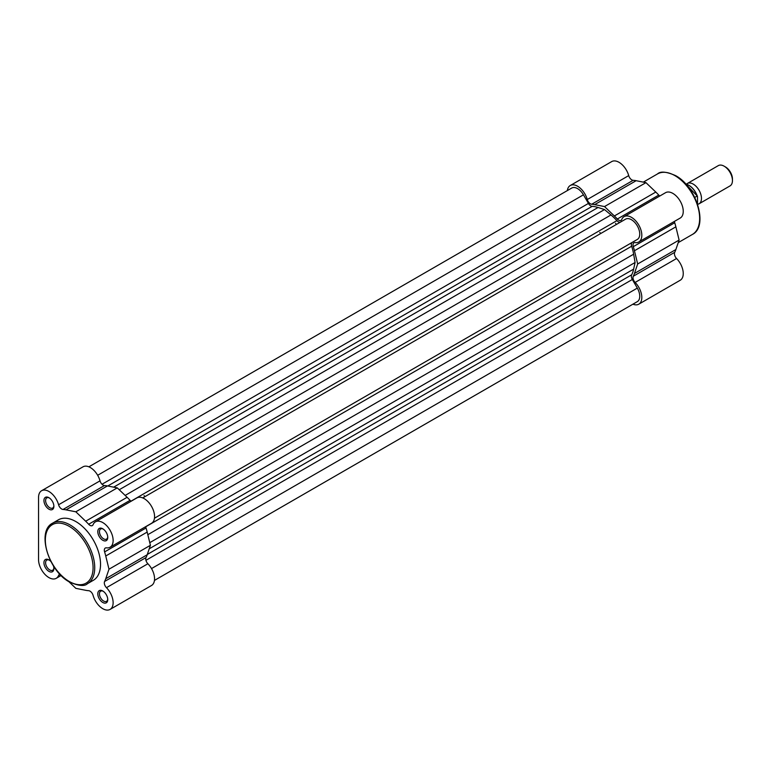 <?xml version="1.0" encoding="UTF-8"?>
<svg xmlns="http://www.w3.org/2000/svg" width="771" height="771" viewBox="0 0 771 771"><rect width="100%" height="100%" fill="white"/><g stroke="black" fill="none" stroke-linecap="round" stroke-linejoin="round"><path stroke-width="1.16" d="M48.91 509.168A7.035 4.057 60 0 1 43.937 500.562A7.035 4.057 60 0 1 48.91 497.69L48.91 497.69A7.035 4.057 60 0 1 53.883 506.296A7.035 4.057 60 0 1 48.91 509.168M49.344 497.96A5.86 3.383 -120 0 0 46.809 497.873A5.86 3.383 -120 0 0 45.913 502.576A5.86 3.383 -120 0 0 49.739 507.732A5.86 3.383 -120 0 0 52.669 508.031A5.86 3.383 -120 0 0 53.864 505.786M102.774 540.269A7.035 4.057 60 0 1 97.801 531.662A7.035 4.057 60 0 1 102.774 528.79L102.774 528.79A7.035 4.057 60 0 1 107.747 537.397A7.035 4.057 60 0 1 102.774 540.269M103.208 529.06A5.86 3.383 -120 0 0 100.673 528.973A5.86 3.383 -120 0 0 99.767 533.667A5.86 3.383 -120 0 0 103.603 538.833A5.86 3.383 -120 0 0 106.533 539.122A5.86 3.383 -120 0 0 107.728 536.886M102.774 602.469A7.035 4.057 60 0 1 97.801 593.853A7.035 4.057 60 0 1 102.774 590.981L102.774 590.981A7.035 4.057 60 0 1 107.747 599.597A7.035 4.057 60 0 1 102.774 602.469M103.208 591.251A5.86 3.383 -120 0 0 100.673 591.174A5.86 3.383 -120 0 0 99.767 595.867A5.86 3.383 -120 0 0 103.603 601.033A5.86 3.383 -120 0 0 106.533 601.322A5.86 3.383 -120 0 0 107.728 599.086M53.44 565.895A7.035 4.057 60 0 1 53.883 568.497A7.035 4.057 60 0 1 48.91 571.369A7.035 4.057 60 0 1 43.937 562.753A7.035 4.057 60 0 1 48.91 559.881L48.91 559.881A7.035 4.057 60 0 1 50.944 561.567M49.344 560.16A5.86 3.383 -120 0 0 46.809 560.074A5.86 3.383 -120 0 0 45.913 564.767A5.86 3.383 -120 0 0 49.739 569.933A5.86 3.383 -120 0 0 52.669 570.222A5.86 3.383 -120 0 0 53.864 567.986M68.792 581.604L75.837 588.35L85.668 590.297A44.535 25.713 -120 0 0 88.646 590.692A4.684 2.708 60 0 1 93.089 595.395A14.649 8.462 -120 0 0 102.774 608.685A14.649 8.462 -120 0 0 110.099 609.408A14.649 8.462 -120 0 0 106.456 587.675A4.684 2.708 60 0 1 104.605 581.469A44.535 25.713 -120 0 0 105.752 578.703L108.99 569.21L105.752 555.997A44.535 25.713 -120 0 0 104.605 551.901A4.684 2.708 60 0 1 105.29 548.036A4.684 2.708 60 0 1 106.456 547.834A14.649 8.462 -120 0 0 110.099 547.217A14.649 8.462 -120 0 0 110.099 530.303A14.649 8.462 -120 0 0 95.45 521.842A14.649 8.462 -120 0 0 93.089 524.685A4.684 2.708 60 0 1 92.337 525.591A4.684 2.708 60 0 1 89.995 525.359A4.684 2.708 60 0 1 88.646 524.251A44.535 25.713 -120 0 0 85.668 521.215L75.837 511.799L66.007 509.862A44.535 25.713 -120 0 0 63.039 509.467A4.684 2.708 60 0 1 61.69 509.014A4.684 2.708 60 0 1 58.586 504.764A14.649 8.462 -120 0 0 41.586 490.741A14.649 8.462 -120 0 0 38.55 497.449L38.55 559.65A14.649 8.462 -120 0 0 48.91 577.585A14.649 8.462 -120 0 0 56.235 578.317A14.649 8.462 -120 0 0 58.586 575.474A4.684 2.708 60 0 1 59.338 574.559A4.684 2.708 60 0 1 59.993 574.356M131.118 501.246A4.684 2.708 60 0 1 130.077 500.331A44.535 25.713 -120 0 0 127.109 497.295L117.269 487.879L107.439 485.932A44.535 25.713 -120 0 0 104.471 485.547A4.684 2.708 60 0 1 103.121 485.094A4.684 2.708 60 0 1 100.018 480.844A14.649 8.462 -120 0 0 83.017 466.821L41.586 490.741M52.582 523.181L58.374 519.837A34.926 20.162 60 0 1 75.837 521.562A34.926 20.162 60 0 1 98.649 552.335A34.926 20.162 60 0 1 93.301 580.322L87.499 583.666C84.579 586.538 78.555 585.989 69.457 581.999C48.467 571.051 36.285 531.084 52.582 523.181A34.926 20.162 60 0 1 70.036 524.916A34.926 20.162 60 0 1 92.857 555.689A34.926 20.162 60 0 1 87.499 583.666M144.042 495.58A37.5 21.655 60 0 1 144.967 496.63M110.099 547.217L151.53 523.297A14.649 8.462 -120 0 0 151.53 506.374A14.649 8.462 -120 0 0 136.881 497.921L95.45 521.842M110.099 609.408L151.53 585.488A14.649 8.462 -120 0 0 147.887 563.755A4.684 2.708 60 0 1 146.037 557.549A44.535 25.713 -120 0 0 147.184 554.783L150.422 545.29L147.184 532.077A44.535 25.713 -120 0 0 146.037 527.981A4.684 2.708 60 0 1 145.767 526.622M150.422 545.29L108.99 569.21M117.269 487.879L75.837 511.799M620.607 222.029A4.684 2.708 60 0 1 618.275 221.788A4.684 2.708 60 0 1 616.906 220.651L131.012 501.169M616.906 220.651A42.193 24.354 60 0 0 610.979 214.945L604.522 209.558L598.065 207.486A42.193 24.354 60 0 0 592.147 206.358A4.684 2.708 60 0 1 590.769 205.905A4.684 2.708 60 0 1 588.427 203.428L102.032 484.255M154.46 580.418L637.318 301.644A11.719 6.766 -120 0 0 637.318 288.103L632.336 279.488A4.684 2.708 60 0 1 631.671 274.804A42.193 24.354 60 0 0 633.646 269.118L635.082 262.487L149.776 542.668M588.427 203.428L583.454 194.812A11.719 6.766 -120 0 0 571.735 188.047L88.877 466.821M604.522 209.558L119.226 489.749M142.741 497.921L625.599 219.147A11.719 6.766 60 0 1 637.318 225.913A11.719 6.766 60 0 1 637.318 239.444L154.46 518.218M635.082 262.487L633.646 254.199A42.193 24.354 60 0 0 631.671 246.219A4.684 2.708 60 0 1 632.336 242.316M615.547 223.359A37.5 21.655 60 0 1 616.472 224.409A37.5 21.655 60 0 0 615.547 223.359M686.489 184.153A11.719 6.766 60 0 1 687.327 183.508A11.719 6.766 60 0 1 696.367 186.64A11.719 6.766 60 0 1 701.475 198.436A11.719 6.766 60 0 1 699.046 203.804A11.719 6.766 60 0 1 697.591 204.305M699.046 203.804L730.021 185.917A11.719 6.766 -120 0 0 732.45 180.559A11.719 6.766 -120 0 0 724.162 166.199A11.719 6.766 -120 0 0 718.302 165.62L687.327 183.508M724.162 166.199L725.511 166.979A9.821 5.667 60 0 1 732.45 178.997L732.45 180.559M697.504 196.74L697.504 204.045M685.766 184.067A13.473 7.777 -120 0 1 697.167 196.036L694.758 197.424M632.924 304.179A14.649 8.462 -120 0 0 638.783 304.179A14.649 8.462 -120 0 0 635.14 282.437A4.684 2.708 60 0 1 633.29 276.24A44.535 25.713 -120 0 0 634.437 273.464L637.675 263.981L634.437 250.758A44.535 25.713 -120 0 0 633.29 246.662A4.684 2.708 60 0 1 633.974 242.798A4.684 2.708 60 0 1 635.14 242.605A14.649 8.462 -120 0 0 638.783 241.978A14.649 8.462 -120 0 0 641.029 230.24A14.649 8.462 -120 0 0 631.459 217.335A14.649 8.462 -120 0 0 624.134 216.612A14.649 8.462 -120 0 0 621.773 219.446A4.684 2.708 60 0 1 621.021 220.361A4.684 2.708 60 0 1 617.33 219.022A44.535 25.713 -120 0 0 614.362 215.976L604.522 206.57L594.692 204.623A44.535 25.713 -120 0 0 591.723 204.228A4.684 2.708 60 0 1 587.271 199.535A14.649 8.462 -120 0 0 577.595 186.235A14.649 8.462 -120 0 0 570.27 185.512A14.649 8.462 -120 0 0 567.34 190.582M570.27 185.512L611.702 161.592A14.649 8.462 60 0 1 619.026 162.315A14.649 8.462 60 0 1 628.702 175.605A4.684 2.708 -120 0 0 633.155 180.308A44.535 25.713 60 0 1 636.123 180.703L645.953 182.65L655.793 192.056A44.535 25.713 60 0 1 658.762 195.102A4.684 2.708 -120 0 0 659.803 196.017M624.134 216.612L665.566 192.683A14.649 8.462 60 0 1 672.89 193.415A14.649 8.462 60 0 1 682.46 206.32A14.649 8.462 60 0 1 680.215 218.058L638.783 241.978M599.809 232.447A37.5 21.655 60 0 1 600.734 233.497M674.452 221.383A4.684 2.708 -120 0 0 674.721 222.742A44.535 25.713 60 0 1 675.868 226.838L679.106 240.06L675.868 249.544A44.535 25.713 60 0 1 674.721 252.319A4.684 2.708 -120 0 0 676.572 258.516A14.649 8.462 60 0 1 680.215 280.259L638.783 304.179M604.522 206.57L645.953 182.65M637.675 263.981L679.106 240.06M69.207 581.459A33.751 19.487 -120 0 0 93.079 567.687A33.751 19.487 -120 0 0 69.207 526.342A33.751 19.487 -120 0 0 45.344 540.124A33.751 19.487 -120 0 0 69.207 581.459M104.471 485.547L63.039 509.467M147.887 563.755L106.456 587.675M100.018 480.844L58.586 504.764M60.177 574.549L58.586 575.474M146.037 557.549L104.605 581.469M147.184 554.783L105.752 578.703M147.184 532.077L105.752 555.997M146.037 527.981L104.605 551.901M107.439 485.932L66.007 509.862M127.109 497.295L85.668 521.215M130.077 500.331L88.646 524.251M592.147 206.358L107.776 486M633.646 269.118L149.227 548.798M631.671 274.804L147.3 554.455M632.336 279.488L145.941 560.315M637.318 288.103L151.53 568.574M583.454 194.812L97.666 475.283M598.065 207.486L113.645 487.166M610.979 214.945L125.162 495.425M631.671 246.219L145.777 526.747M633.646 254.199L147.83 534.688M688.888 185.329A13.011 7.508 60 0 1 697.263 196.017M692.425 234.423A34.926 20.162 -120 0 0 697.774 206.435A34.926 20.162 -120 0 0 674.962 175.663A34.926 20.162 -120 0 0 657.499 173.938C660.429 171.066 666.443 171.615 675.55 175.605C696.531 186.563 708.713 226.52 692.425 234.423L678.239 242.614M635.14 282.437L676.572 258.516M587.271 199.535L628.702 175.605M591.723 204.228L633.155 180.308M594.692 204.623L636.123 180.703M614.362 215.976L655.793 192.056M617.33 219.022L658.762 195.102M633.29 246.662L674.721 222.742M634.437 250.758L675.868 226.838M634.437 273.464L675.868 249.544M633.29 276.24L674.721 252.319M61.111 575.494L56.235 578.317M685.689 183.98L697.437 196.219M643.313 182.129L657.499 173.938"/></g></svg>

